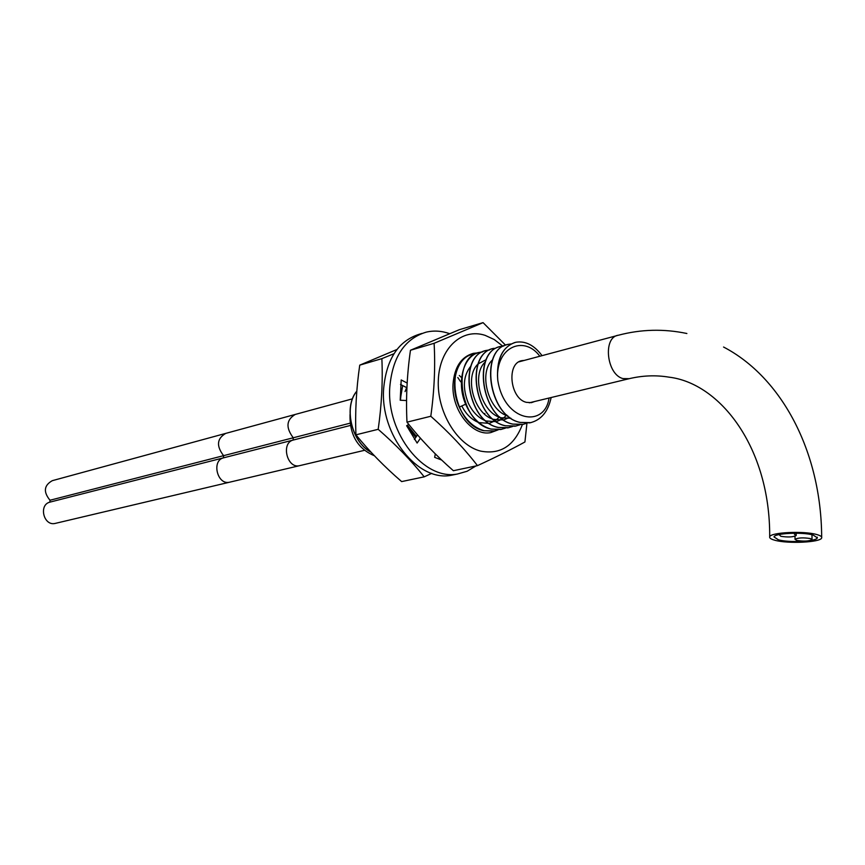 <?xml version="1.0" encoding="UTF-8"?>
<svg xmlns="http://www.w3.org/2000/svg" width="865" height="865" viewBox="0 0 865 865"><rect width="100%" height="100%" fill="white"/><g stroke="black" fill="none" stroke-linecap="round" stroke-linejoin="round"><path stroke-width="1.3" d="M374.34 455.725C357.667 448.632 349.568 434.911 350.022 414.584M524.298 360.402L522.157 360.618C506.263 362.619 509.82 398.624 526.331 402.333L531.402 402.657L534.624 401.522M539.825 356.25C525.185 336.009 497.916 345.362 497.494 375.572L497.764 380.135C504.068 422.034 544.864 428.402 549.037 398.041M511.172 343.946L508.598 344.292C479.588 347.935 487.763 416.087 520.081 422.38L529.661 422.877C540.895 420.358 548.053 411.902 551.156 397.522M542.052 355.656C534.202 345.178 525.477 340.713 515.897 342.248C503.668 345.914 497.537 357.018 497.494 375.572M527.109 423.169L522.309 424.564L512.75 424.077C480.194 417.568 472.528 350.011 501.365 346.324L503.895 345.968M457.801 377.529L460.71 381.822M498.229 429.818L493.569 431.159L484.043 430.705C473.436 427.548 465.175 419.687 459.283 407.101C448.816 384.795 456.601 356.845 473.036 354.25M471.847 354.542C443.918 359.916 452.33 424.693 483.913 430.738L494.834 430.9M493.158 348.584C464.927 353.709 473.696 419.676 505.344 425.785L516.243 425.991M519.789 424.856L515.032 426.229L505.474 425.753C473.09 419.406 465.284 352.087 494.185 348.325M478.832 352.596C463.045 356.066 455.963 383.541 466.192 405.382C472.106 418.022 480.378 425.926 490.996 429.094L501.765 429.31M505.355 428.175L500.662 429.527L491.125 429.072C458.958 422.974 451.054 356.012 480.021 352.293L482.465 351.947M485.784 350.649C457.845 356.066 466.668 421.482 498.143 427.451L508.977 427.656M512.545 426.521L507.809 427.883L498.272 427.418C466.073 421.233 458.072 354.099 487.082 350.314L489.547 349.968M500.154 346.616C472.193 351.969 480.875 417.86 512.621 424.099L523.563 424.315M497.764 380.135C496.261 359.948 501.916 347.427 514.729 342.54M530.851 422.639L519.952 422.412C488.022 416.011 479.524 349.828 507.409 344.594M356.802 391.25C343.61 406.615 351.222 441.701 370.858 452.017M371.031 452.2C351.147 442.037 343.383 406.496 356.812 391.131M401.728 388.612L400.409 400.236M407.404 425.245L416.476 436.382M406.669 387.628L405.047 391.575M461.618 377.648L459.304 375.496M461.802 405.955C466.019 414.227 471.652 419.752 478.691 422.509M478.972 422.607L489.168 423.353M489.298 423.331L495.158 420.822M495.245 420.758L499.592 416.822M470.895 366.068C463.229 375.486 462.343 387.801 468.246 403.014C472.517 412.032 478.41 417.99 485.914 420.909M486.195 421.006L496.369 421.666M496.499 421.633L502.349 419.071M502.435 419.006L506.782 414.984M486.227 359.635L478.237 363.83M478.053 364.014C464.256 376.372 473.533 413.578 493.201 419.287M493.483 419.384L503.625 419.968M503.754 419.936L509.604 417.298M485.276 361.948C471.263 374.253 480.68 412.064 500.554 417.654M500.835 417.752L510.945 418.249M492.553 359.862C478.323 372.123 487.882 410.54 507.971 416.011M775.018 540.29C771.061 539.241 769.288 538.084 769.699 536.808C770.25 532.386 803.65 530.699 816.625 534.505C820.42 535.543 822.107 536.678 821.674 537.922C820.788 542.377 788.015 543.966 775.018 540.29M778.413 539.814C789.237 542.896 816.603 541.566 817.317 537.846L813.089 534.992C802.277 531.834 774.478 533.24 774.002 536.916L778.413 539.814M484.865 413.535L484.151 413.719M475.945 465.954L467.143 471.252L457.412 474.02C424.12 480.724 386.255 433.257 389.791 387.012C392.569 356.931 404.723 338.637 426.229 332.138C433.884 330.354 441.669 330.863 449.605 333.663M406.572 400.549L400.203 400.225L401.198 379.951L407.156 383.033M420.433 438.209L417.114 443.053L406.637 425.71L408.777 424.412M441.68 460.039L434.663 457.358L435.311 453.887M455.671 474.377L451.141 475.318C417.882 482.021 380.081 434.771 383.638 388.688C386.45 358.726 398.592 340.496 420.087 333.998L422.001 333.414M417.514 434.879L414.367 439.463M400.484 384.449L406.907 387.747M396.949 349.492L359.743 365.138C356.304 388.753 355.028 411.989 355.926 434.825C369.225 451.184 384.46 466.765 401.641 481.589L424.207 476.842L431.754 473.36M393.975 353.72L381.865 358.651C382.892 381.379 381.67 404.939 378.189 429.31C396.051 444.902 411.394 460.753 424.207 476.842M378.189 429.31L355.926 434.825M381.865 358.651L359.743 365.138M415.751 437.441L406.712 425.904M400.192 400.149L402.679 385.574M522.384 424.553C514.156 445.962 500.251 454.817 480.659 451.119C457.044 445.259 436.706 411.47 438.328 379.843C439.604 348.13 462.029 327.662 485.157 335.361L494.239 339.545L502.749 346.087M526.936 423.245L524.925 441.972C511.961 449.13 496.142 457.023 477.469 465.64C464.602 448.913 449.054 432.446 430.802 416.26C434.317 391.056 435.419 366.738 434.111 343.297L483.07 322.634L505.603 345.2M477.469 465.64L453.368 470.711C435.819 455.347 420.358 439.161 406.983 422.163C405.826 398.603 406.993 374.621 410.464 350.249L459.315 329.706L483.07 322.634M410.464 350.249L434.111 343.297M406.983 422.163L430.802 416.26M498.045 429.894L490.725 432.608C472.312 436.641 451.271 409.988 453.033 384.125C454.46 367.074 461.218 356.823 473.306 353.353L477.848 352.888M779.095 534.57L780.836 536.3C787.972 537.392 793.086 537.133 796.2 535.532L794.481 534.375M810.354 538.549C803.228 537.468 798.114 537.716 795.011 539.306L796.697 540.43C803.79 541.501 808.894 541.252 812.008 539.663L810.354 538.549M55.836 523.26L55.025 523.455C43.65 526.136 38.471 504.901 49.835 502.154L50.008 500.24C43.174 491.915 43.942 485.384 52.311 480.67L295.235 414.443C286.283 419.828 285.623 427.602 293.257 437.776L223.603 455.66C216.174 446.016 216.877 438.598 225.711 433.397M459.283 407.101L465.673 404.193M629.212 378.675L622.941 378.589C606.549 374.523 602.635 337.101 618.345 335.242C641.03 329.241 663.877 328.668 686.875 333.501M350.401 425.45L293.116 440.08L293.257 437.776L350.087 423.19M300.177 465.521L299.301 465.727C287.029 468.614 280.844 443.021 293.116 440.08L223.451 457.855L223.603 455.66L50.008 500.24M364.241 450.384L229.355 482.259C217.277 485.081 211.395 460.753 223.451 457.855L49.835 502.154M522.157 360.618L520.935 360.943M529.261 402.809L627.958 378.978C641.916 375.518 655.627 374.923 669.099 377.172C720.058 383.238 770.25 447.562 769.699 536.819M723.562 347.027C781.484 377.194 821.242 451.411 821.674 537.122M617.134 335.566L518.978 361.829M817.317 537.835L817.317 537.176M457.412 474.02L451.141 475.318M796.189 533.208L796.2 535.262M795.011 536.235L795.011 539.306M811.997 534.732L812.008 539.403M352.488 398.83L295.235 414.443M229.355 482.259L55.025 523.455"/></g></svg>
